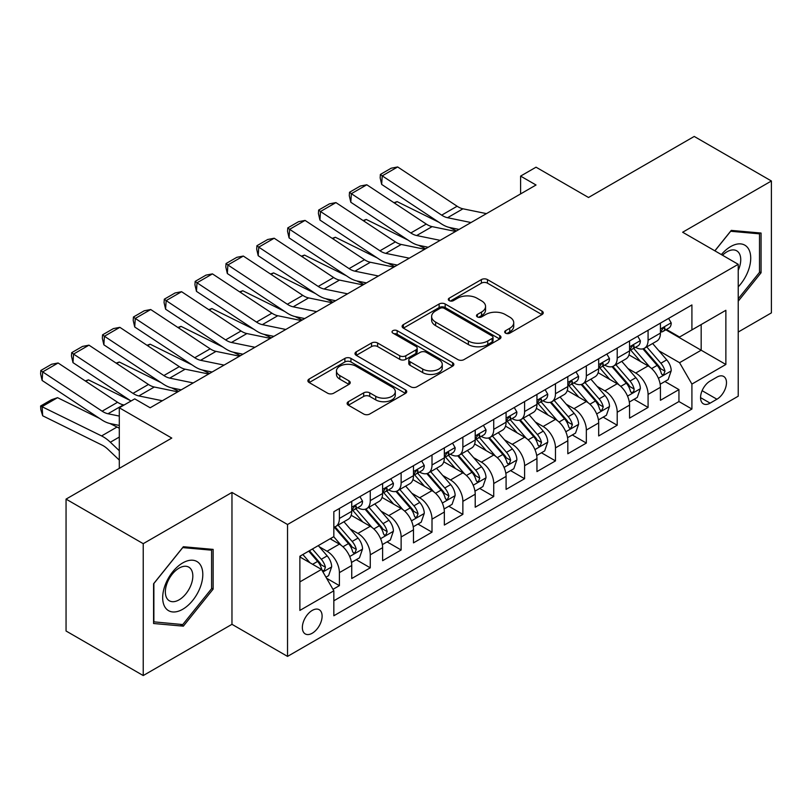 <?xml version="1.0" encoding="UTF-8"?>
<svg xmlns="http://www.w3.org/2000/svg" width="812" height="812" viewBox="0 0 812 812"><rect width="100%" height="100%" fill="white"/><g stroke="black" fill="none" stroke-linecap="round" stroke-linejoin="round"><path stroke-width="1.22" d="M505.551 333.164A3.004 1.736 0 0 0 509.794 333.164L541.99 314.569A4.283 2.477 0 0 0 543.248 312.823A4.283 2.477 0 0 0 541.99 311.077L487.454 279.582A4.283 2.477 0 0 0 481.394 279.582L449.198 298.177A3.004 1.736 0 0 0 448.315 299.395A3.004 1.736 0 0 0 449.198 300.623A3.004 1.736 0 0 0 453.441 300.623L457.603 298.217A13.713 7.917 0 0 1 476.999 298.217L481.546 300.836A13.713 7.917 0 0 1 485.556 306.439A13.713 7.917 0 0 1 481.546 312.041L477.375 314.437A3.004 1.736 0 0 0 476.502 315.665A3.004 1.736 0 0 0 477.375 316.893A3.004 1.736 0 0 0 481.617 316.893L485.779 314.488A13.713 7.917 0 0 1 505.176 314.488L509.723 317.106A13.713 7.917 0 0 1 513.732 322.709A13.713 7.917 0 0 1 509.723 328.302L505.551 330.707A3.004 1.736 0 0 0 504.678 331.935A3.004 1.736 0 0 0 505.551 333.164L505.551 330.707M312.234 633.228A13.966 8.069 120 0 0 321.359 620.916A13.966 8.069 120 0 0 319.217 609.721A13.966 8.069 120 0 0 312.234 610.421A13.966 8.069 120 0 0 303.109 622.723A13.966 8.069 120 0 0 305.241 633.918A13.966 8.069 120 0 0 312.234 633.228M348.378 401.686A4.283 2.477 0 0 0 347.12 403.442A4.283 2.477 0 0 0 348.378 405.188L363.674 414.018A4.283 2.477 0 0 0 369.734 414.018L405.492 393.384A4.283 2.477 0 0 0 406.741 391.628A4.283 2.477 0 0 0 405.492 389.882L350.946 358.397A4.283 2.477 0 0 0 344.887 358.397L309.139 379.031A4.283 2.477 0 0 0 307.88 380.787A4.283 2.477 0 0 0 309.139 382.533L327.622 393.201A4.283 2.477 0 0 0 333.681 393.201L348.977 384.37A4.283 2.477 0 0 0 350.236 382.625A4.283 2.477 0 0 0 348.977 380.869L339.812 375.58A11.459 6.618 0 0 1 336.462 370.901A11.459 6.618 0 0 1 343.537 364.791A11.459 6.618 0 0 1 356.021 366.222L391.932 386.948A11.459 6.618 0 0 1 395.292 391.628A11.459 6.618 0 0 1 388.217 397.748A11.459 6.618 0 0 1 375.723 396.307L369.734 392.856A4.283 2.477 0 0 0 363.674 392.856L348.378 401.686L348.378 405.188M738.22 332.037L771.4 312.884L771.4 180.995L694.23 136.446L588.507 197.489L536.032 167.191L520.593 176.102L536.032 185.004L150.169 407.776L134.741 398.875L119.303 407.776L119.303 468.372M143.227 543.675L143.227 675.554L231.968 624.316L231.968 492.437L143.227 543.675L66.056 499.116L171.779 438.074L119.303 407.776M231.968 492.437L287.539 524.511L738.22 264.316L738.22 396.195L287.539 656.4L287.539 524.511M771.4 180.995L682.648 232.232L738.22 264.316M457.907 359.614A4.283 2.477 0 0 0 463.967 359.614L499.725 338.98A4.283 2.477 0 0 0 500.974 337.224A4.283 2.477 0 0 0 499.725 335.478L445.179 303.992A4.283 2.477 0 0 0 439.119 303.992L403.371 324.627A4.283 2.477 0 0 0 402.113 326.383A4.283 2.477 0 0 0 403.371 328.129L457.907 359.614M394.114 333.803A3.004 1.736 0 0 1 397.159 334.229L397.159 330.667L452.609 362.68A4.283 2.477 0 0 1 453.857 364.426A4.283 2.477 0 0 1 452.609 366.182L416.85 386.816A4.283 2.477 0 0 1 410.791 386.816L356.255 355.331L356.255 351.829A4.283 2.477 0 0 0 354.996 353.585A4.283 2.477 0 0 0 356.255 355.331M356.255 351.829L371.551 342.999A4.283 2.477 0 0 1 377.61 342.999L399.737 355.768A4.283 2.477 0 0 0 405.797 355.768L415.947 349.911A4.283 2.477 0 0 0 417.195 348.155A4.283 2.477 0 0 0 415.947 346.409L392.917 333.113A3.004 1.736 0 0 1 392.034 331.895A3.004 1.736 0 0 1 393.891 330.291A3.004 1.736 0 0 1 397.159 330.667M143.227 675.554L66.056 631.005L66.056 499.116M332.991 589.339L339.396 585.645L326.586 578.245M319.299 546.77L327.043 551.246A17.458 10.079 60 0 1 339.396 572.633L351.738 565.507L351.738 578.52L370.262 567.821L356.214 559.712M350.165 528.947L357.919 533.423A17.458 10.079 60 0 1 370.262 554.809L382.614 547.684L382.614 560.696L401.128 549.998L387.091 541.888M381.031 511.134L388.786 515.6A17.458 10.079 60 0 1 401.128 536.986L413.481 529.86L413.481 542.873L432.004 532.175L417.957 524.065M411.907 493.31L419.652 497.786A17.458 10.079 60 0 1 432.004 519.172L444.347 512.037L444.347 525.049L462.87 514.361L448.823 506.252M442.773 475.487L450.518 479.963A17.458 10.079 60 0 1 462.87 501.349L475.213 494.214L475.213 507.226L493.737 496.538L479.689 488.428M473.64 457.663L481.394 462.14A17.458 10.079 60 0 1 493.737 483.526L506.089 476.4L506.089 489.403L524.603 478.715L510.565 470.605M504.506 439.84L512.26 444.316A17.458 10.079 60 0 1 524.603 465.702L536.955 458.577L536.955 471.589L555.479 460.891L541.431 452.781M535.372 422.017L543.126 426.493A17.458 10.079 60 0 1 555.479 447.879L567.821 440.754L567.821 453.766L586.345 443.068L572.298 434.958M566.248 404.203L573.993 408.669A17.458 10.079 60 0 1 586.345 430.055L598.688 422.93L598.688 435.942L617.211 425.244L603.164 417.135M597.114 386.38L604.869 390.856A17.458 10.079 60 0 1 617.211 412.242L629.564 405.107L629.564 418.119L648.077 407.431L648.077 394.419A17.458 10.079 -120 0 0 635.735 373.033L627.981 368.557M634.03 399.321L648.077 407.431M351.738 565.507A17.458 10.079 -120 0 0 339.396 544.121L330.129 538.772M382.614 547.684A17.458 10.079 -120 0 0 370.262 526.298L351.17 515.275M413.481 529.86A17.458 10.079 -120 0 0 401.128 508.474L382.046 497.451M444.347 512.037A17.458 10.079 -120 0 0 432.004 490.651L412.912 479.628M475.213 494.214A17.458 10.079 -120 0 0 462.87 472.828L443.778 461.815M506.089 476.4A17.458 10.079 -120 0 0 493.737 455.014L474.644 443.991M536.955 458.577A17.458 10.079 -120 0 0 524.603 437.191L505.521 426.168M567.821 440.754A17.458 10.079 -120 0 0 555.479 419.368L536.387 408.345M598.688 422.93A17.458 10.079 -120 0 0 586.345 401.544L567.253 390.521M629.564 405.107A17.458 10.079 -120 0 0 617.211 383.721L598.119 372.698M716.915 377.133L710.124 381.051A13.53 7.815 120 0 0 701.284 392.978A13.53 7.815 120 0 0 703.365 403.818A13.53 7.815 120 0 0 710.124 403.148L716.915 399.23A13.53 7.815 120 0 0 725.755 387.304A13.53 7.815 120 0 0 723.685 376.463A13.53 7.815 120 0 0 716.915 377.133M299.882 581.899L321.491 569.425L333.833 590.811L333.833 615.76L691.915 409.035L691.915 384.076L679.563 362.69L658.847 350.733M333.833 590.811L299.882 610.421L299.882 556.24L333.833 536.63L333.833 511.682L691.915 304.947L691.915 329.905L725.867 310.296L725.867 364.476L691.915 384.076M357.757 507.673L357.919 507.764A17.458 10.079 60 0 0 366.648 508.627L378.991 501.501A17.458 10.079 -120 0 0 382.614 493.503L382.614 483.526M388.623 489.849L388.786 489.94A17.458 10.079 60 0 0 397.515 490.803L409.867 483.678A17.458 10.079 -120 0 0 413.481 475.68L413.481 465.702M419.489 472.026L419.652 472.117A17.458 10.079 60 0 0 428.381 472.98L440.733 465.855A17.458 10.079 -120 0 0 444.347 457.856L444.347 447.879M450.355 454.202L450.518 454.294A17.458 10.079 60 0 0 459.257 455.167L471.599 448.031A17.458 10.079 -120 0 0 475.213 440.043L475.213 430.055M481.232 436.379L481.394 436.47A17.458 10.079 60 0 0 490.123 437.343L502.466 430.208A17.458 10.079 -120 0 0 506.089 422.22L506.089 412.232M512.098 418.556L512.26 418.657A17.458 10.079 60 0 0 520.989 419.52L533.342 412.384A17.458 10.079 -120 0 0 536.955 404.396L536.955 394.419M542.964 400.742L543.126 400.834A17.458 10.079 60 0 0 551.856 401.696L564.208 394.571A17.458 10.079 -120 0 0 567.821 386.573L567.821 376.595M573.83 382.919L573.993 383.01A17.458 10.079 60 0 0 582.722 383.873L595.074 376.748A17.458 10.079 -120 0 0 598.688 368.749L598.688 358.772M604.707 365.095L604.869 365.187A17.458 10.079 60 0 0 613.598 366.05L625.94 358.924A17.458 10.079 -120 0 0 629.564 350.926L629.564 340.949M333.833 600.789L678.944 401.544L678.944 389.608L660.43 400.296L660.43 387.283A17.458 10.079 -120 0 0 648.077 365.897L628.985 354.885M635.573 347.272L635.735 347.363A17.458 10.079 -120 0 0 644.464 348.226A17.458 10.079 -120 0 0 648.077 340.238L648.077 330.261M644.464 348.226L656.806 341.101A17.458 10.079 -120 0 0 660.43 333.113L660.43 323.125M339.396 508.474L339.396 518.452A17.458 10.079 60 0 1 335.782 526.45A17.458 10.079 60 0 1 333.833 527.15M335.782 526.45L348.125 519.325A17.458 10.079 -120 0 0 351.738 511.327L351.738 501.349M370.262 490.651L370.262 500.628A17.458 10.079 60 0 1 366.648 508.627M401.128 472.828L401.128 482.815A17.458 10.079 60 0 1 397.515 490.803M432.004 455.004L432.004 464.992A17.458 10.079 60 0 1 428.381 472.98M462.87 437.191L462.87 447.168A17.458 10.079 60 0 1 459.257 455.167M493.737 419.368L493.737 429.345A17.458 10.079 60 0 1 490.123 437.343M524.603 401.544L524.603 411.522A17.458 10.079 60 0 1 520.989 419.52M555.479 383.721L555.479 393.698A17.458 10.079 60 0 1 551.856 401.696M586.345 365.897L586.345 375.885A17.458 10.079 60 0 1 582.722 383.873M617.211 348.074L617.211 358.062A17.458 10.079 60 0 1 613.598 366.05M617.211 412.242L617.211 425.244M586.345 430.055L586.345 443.068M555.479 447.879L555.479 460.891M524.603 465.702L524.603 478.715M493.737 483.526L493.737 496.538M462.87 501.349L462.87 514.361M432.004 519.172L432.004 532.175M401.128 536.986L401.128 549.998M370.262 554.809L370.262 567.821M339.396 572.633L339.396 585.645M321.491 569.425L299.882 556.951M679.563 362.69L701.172 350.216L701.172 324.556L725.867 310.296M665.82 329.804L725.867 364.476M666.439 329.449L679.563 337.031L691.915 329.905M231.968 624.316L287.539 656.4M520.593 176.102L520.593 193.916M664.906 381.498L678.944 389.608M678.944 401.544L691.915 409.035M738.22 301.191L761.057 272.771L761.057 233.054L731.267 230.395L714.844 250.827M153.57 623.504L183.35 626.164L213.14 589.106L213.14 549.389L183.35 546.73L153.57 583.787L153.57 623.504M759.514 271.878L761.057 272.771M211.597 588.213L213.14 589.106M180.203 624.347L183.35 626.164M506.749 333.58L509.723 331.875A13.713 7.917 0 0 0 513.732 326.272L513.732 322.709M485.556 306.439L485.556 310.001A13.713 7.917 0 0 1 481.546 315.604L478.572 317.309M541.929 314.609L487.454 283.155A4.283 2.477 0 0 0 481.394 283.155L450.396 301.049M499.664 339.01L445.179 307.555A4.283 2.477 0 0 0 439.119 307.555L403.422 328.16M492.143 338.452A3.004 1.736 0 0 0 493.026 337.224A3.004 1.736 0 0 0 492.143 336.006L444.276 308.367A3.004 1.736 0 0 0 440.033 308.367L435.638 310.894A13.713 7.917 0 0 0 431.619 316.497A13.713 7.917 0 0 0 435.638 322.1L468.362 340.989A13.713 7.917 0 0 0 487.758 340.989L492.143 338.452L492.143 342.014A3.004 1.736 0 0 0 493.026 340.786L493.026 337.224M431.619 316.497L431.619 320.06A13.713 7.917 0 0 0 435.638 325.663L435.638 322.1M492.143 342.014L487.758 344.552A13.713 7.917 0 0 1 468.362 344.552L435.638 325.663M356.306 355.362L371.551 346.562L371.551 342.999M417.195 348.155L417.195 351.728A4.283 2.477 0 0 1 415.947 353.474L405.797 359.33A4.283 2.477 0 0 1 399.737 359.33L377.61 346.562A4.283 2.477 0 0 0 371.551 346.562M397.159 334.229L452.548 366.212M422.687 369.024A11.459 6.618 0 0 0 435.181 370.455A11.459 6.618 0 0 0 442.256 364.344A11.459 6.618 0 0 0 438.896 359.665L426.249 352.357A4.283 2.477 0 0 0 420.19 352.357L410.04 358.214A4.283 2.477 0 0 0 408.781 359.97A4.283 2.477 0 0 0 410.04 361.716L422.687 369.024L422.687 372.586A11.459 6.618 0 0 0 435.181 374.017A11.459 6.618 0 0 0 442.256 367.907L442.256 364.344M408.781 359.97L408.781 363.532A4.283 2.477 0 0 0 410.04 365.278L410.04 361.716M422.687 372.586L410.04 365.278M395.292 391.628L395.292 395.2A11.459 6.618 0 0 1 388.217 401.311A11.459 6.618 0 0 1 375.723 399.88L369.734 396.418A4.283 2.477 0 0 0 363.674 396.418L348.429 405.218M336.462 370.901L336.462 374.464A11.459 6.618 0 0 0 339.812 379.143L339.812 375.58M348.927 384.401L339.812 379.143M405.432 393.414L350.946 361.959A4.283 2.477 0 0 0 344.887 361.959L309.199 382.564M660.166 384.228L668.144 379.62L671.23 370.708A11.571 6.679 -120 0 0 666.723 359.848L652.625 343.517M393.952 202.716L397.109 201.62L439.018 222.315M449.422 227.461L456.476 230.943M649.793 367.034L633.675 348.368M640.627 361.594L631.269 350.764A27.72 16.007 -120 0 0 630.406 349.799M642.891 348.855L657.152 365.38A11.571 6.679 60 0 1 661.283 373.347L662.125 374.718L663.688 374.494L664.987 371.206A11.571 6.679 -120 0 0 660.856 363.238L646.758 346.907M643.733 348.592L659.06 366.334A5.897 3.4 60 0 1 660.542 368.638L664.987 371.206M397.109 201.62L394.541 203.101M471.031 222.539L447.544 217.717A21.822 12.606 60 0 1 441.687 215.15L382.229 175.859L381.67 184.425L441.139 223.716A32.744 18.899 -120 0 0 449.909 227.563L459.064 229.441M668.611 318.405L671.23 322.953A11.571 6.679 60 0 1 668.834 328.068L662.968 331.458A11.571 6.679 -120 0 0 664.987 328.789L664.744 327.764L663.292 328.048L661.283 330.931A11.571 6.679 60 0 1 660.43 332.575M486.469 213.627L462.972 208.806A21.822 12.606 60 0 1 457.126 206.238L397.667 166.947L382.229 175.859L380.381 174.448L391.181 168.206L397.667 166.947M660.816 331.996L660.856 331.996A11.571 6.679 -120 0 0 662.968 331.458M381.67 184.425L380.158 177.869L380.381 174.448M738.22 286.849A28.379 16.382 120 0 0 750.349 253.933A28.379 16.382 120 0 0 730.658 246.584A28.379 16.382 120 0 0 721.361 254.582M738.22 270.325A19.427 11.216 120 0 0 736.717 250.817A19.427 11.216 120 0 0 727.004 251.781A19.427 11.216 120 0 0 722.507 255.242M714.905 250.857L730.658 231.268L759.514 233.846L759.514 272.335L738.22 298.826M757.606 232.739L759.514 233.846M200.117 587.644A28.379 16.382 120 0 0 192.769 560.229A28.379 16.382 120 0 0 165.364 584.538A28.379 16.382 120 0 0 172.702 611.943A28.379 16.382 120 0 0 200.117 587.644M190.982 585.046A19.427 11.216 120 0 0 188.8 567.152A19.427 11.216 120 0 0 167.191 582.914A19.427 11.216 120 0 0 169.373 600.799A19.427 11.216 120 0 0 190.982 585.046M153.874 621.992L153.874 583.513L182.741 547.603L211.597 550.181L211.597 588.67L182.741 624.57L153.57 621.819M209.689 549.085L211.597 550.181M629.3 402.052L637.278 397.444L640.363 388.532A11.571 6.679 -120 0 0 635.857 377.671L621.748 361.34M363.086 220.539L366.242 219.443L408.152 240.139M418.556 245.275L425.6 248.756M618.927 384.847L602.808 366.192M609.751 379.417L600.403 368.587A27.72 16.007 -120 0 0 599.54 367.623M612.025 366.679L626.285 383.193A11.571 6.679 60 0 1 630.416 391.171L631.249 392.541L632.812 392.318L633.867 391.049L634.121 389.029A11.571 6.679 -120 0 0 629.99 381.061L615.892 364.73M612.857 366.415L628.194 384.157A5.897 3.4 60 0 1 629.676 386.461L634.121 389.029M366.242 219.443L363.674 220.925M598.434 419.875L606.412 415.267L609.497 406.355A11.571 6.679 -120 0 0 604.991 395.495L590.882 379.163M332.209 238.352L335.376 237.266L377.275 257.962M387.689 263.098L394.733 266.58M588.061 402.671L571.942 384.015M578.885 397.241L569.527 386.41A27.72 16.007 -120 0 0 568.674 385.446M581.148 384.502L595.419 401.016A11.571 6.679 60 0 1 599.54 408.984L600.383 410.354L601.946 410.141L603.245 406.853A11.571 6.679 -120 0 0 599.124 398.885L585.016 382.553M581.991 384.228L597.317 401.981A5.897 3.4 60 0 1 598.809 404.285L603.245 406.853M335.376 237.266L332.808 238.748M567.558 437.698L575.535 433.09L578.621 424.179A11.571 6.679 -120 0 0 574.125 413.318L560.016 396.987M301.343 256.176L304.5 255.09L346.409 275.786M356.813 280.922L363.867 284.403M557.194 420.494L541.066 401.828M548.019 415.064L538.66 404.234A27.72 16.007 -120 0 0 537.798 403.259M550.282 402.326L564.553 418.84A11.571 6.679 60 0 1 568.674 426.807L569.516 428.178L571.08 427.965L572.379 424.676A11.571 6.679 -120 0 0 568.258 416.698L554.149 400.377M551.125 402.052L566.451 419.804A5.897 3.4 60 0 1 567.933 422.108L572.379 424.676M304.5 255.09L301.942 256.572M536.691 455.512L544.669 450.914L547.755 442.002A11.571 6.679 -120 0 0 543.248 431.142L529.15 414.81M270.477 273.999L273.634 272.913L315.543 293.609M325.947 298.745L333.001 302.226M526.318 438.318L510.2 419.652M517.153 432.887L507.794 422.047A27.72 16.007 -120 0 0 506.932 421.083M519.416 420.149L533.687 436.663A11.571 6.679 60 0 1 537.808 444.631L538.65 446.001L540.213 445.778L541.513 442.489A11.571 6.679 -120 0 0 537.382 434.522L523.283 418.19M520.259 419.875L535.585 437.627A5.897 3.4 60 0 1 537.067 439.931L541.513 442.489M273.634 272.913L271.066 274.395M440.165 240.352L416.668 235.541A21.822 12.606 60 0 1 410.821 232.973L351.363 193.682L350.804 202.249L410.263 241.54A32.744 18.899 -120 0 0 419.043 245.386L428.198 247.264M637.735 336.229L640.363 340.776A11.571 6.679 60 0 1 637.968 345.892L632.101 349.272A11.571 6.679 -120 0 0 634.121 346.612L633.878 345.587L632.426 345.871L630.416 348.754A11.571 6.679 60 0 1 629.564 350.398M455.593 231.44L432.106 226.629A21.822 12.606 60 0 1 426.259 224.061L366.801 184.771L351.363 193.682L349.505 192.271L360.315 186.029L366.801 184.771M629.95 349.82L629.99 349.82A11.571 6.679 -120 0 0 632.101 349.272M350.804 202.249L349.282 195.692L349.505 192.271M409.299 258.175L385.801 253.364A21.822 12.606 60 0 1 379.955 250.796L320.496 211.506L319.938 220.062L379.397 259.363A32.744 18.899 -120 0 0 388.166 263.21L397.332 265.088M606.868 354.052L609.497 358.589A11.571 6.679 60 0 1 607.102 363.715L601.235 367.095A11.571 6.679 -120 0 0 603.245 364.436L603.001 363.411L601.56 363.695L599.54 366.567A11.571 6.679 60 0 1 598.688 368.222M424.727 249.264L401.24 244.453A21.822 12.606 60 0 1 395.393 241.885L335.924 202.594L320.496 211.506L318.639 210.085L329.439 203.853L335.924 202.594M599.073 367.643L599.124 367.643A11.571 6.679 -120 0 0 601.235 367.095M319.938 220.062L318.416 213.515L318.639 210.085M378.422 275.999L354.935 271.178A21.822 12.606 60 0 1 349.089 268.62L289.63 229.319L289.072 237.886L348.531 277.186A32.744 18.899 -120 0 0 357.3 281.033L366.456 282.911M576.002 371.866L578.621 376.413A11.571 6.679 60 0 1 576.226 381.528L570.369 384.918A11.571 6.679 -120 0 0 572.379 382.259L572.135 381.224L570.694 381.518L568.674 384.391A11.571 6.679 60 0 1 567.821 386.035M393.861 267.087L370.373 262.266A21.822 12.606 60 0 1 364.517 259.708L305.058 220.407L289.63 229.319L287.773 227.908L298.572 221.676L305.058 220.407M568.207 385.456L568.258 385.456A11.571 6.679 -120 0 0 570.369 384.918M289.072 237.886L287.549 231.339L287.773 227.908M347.556 293.822L324.069 289.001A21.822 12.606 60 0 1 318.213 286.443L258.754 247.142L258.196 255.709L317.665 295.01A32.744 18.899 -120 0 0 326.434 298.846L335.589 300.734M545.136 389.689L547.755 394.236A11.571 6.679 60 0 1 545.359 399.352L539.493 402.742A11.571 6.679 -120 0 0 541.513 400.072L541.269 399.047L539.818 399.342L537.808 402.214A11.571 6.679 60 0 1 536.955 403.858M362.994 284.91L339.497 280.089A21.822 12.606 60 0 1 333.651 277.531L274.192 238.231L258.754 247.142L256.907 245.731L267.706 239.499L274.192 238.231M537.341 403.28L537.382 403.28A11.571 6.679 -120 0 0 539.493 402.742M258.196 255.709L256.683 249.162L256.907 245.731M505.825 473.335L513.803 468.737L516.889 459.825A11.571 6.679 -120 0 0 512.382 448.955L498.284 432.634M239.611 291.823L242.768 290.737L284.677 311.432M295.081 316.568L302.135 320.05M495.452 456.141L479.334 437.475M486.276 450.701L476.928 439.871A27.72 16.007 -120 0 0 476.065 438.906M488.55 437.972L502.811 454.487A11.571 6.679 60 0 1 506.942 462.454L507.784 463.825L509.347 463.601L510.646 460.313A11.571 6.679 -120 0 0 506.515 452.345L492.417 436.014M489.382 437.698L504.719 455.441A5.897 3.4 60 0 1 506.201 457.755L510.646 460.313M242.768 290.737L240.2 292.218M316.69 311.646L293.193 306.824A21.822 12.606 60 0 1 287.346 304.256L227.888 264.966L227.33 273.532L286.788 312.823A32.744 18.899 -120 0 0 295.568 316.67L304.723 318.548M514.26 407.512L516.889 412.06A11.571 6.679 60 0 1 514.493 417.175L508.627 420.565A11.571 6.679 -120 0 0 510.646 417.896L510.403 416.871L508.951 417.155L506.942 420.037A11.571 6.679 60 0 1 506.089 421.682M332.118 302.734L308.631 297.913A21.822 12.606 60 0 1 302.785 295.355L243.326 256.054L227.888 264.966L226.03 263.555L236.84 257.313L243.326 256.054M506.475 421.103L506.515 421.103A11.571 6.679 -120 0 0 508.627 420.565M227.33 273.532L225.807 266.986L226.03 263.555M474.959 491.158L482.937 486.55L486.023 477.639A11.571 6.679 -120 0 0 481.516 466.778L467.407 450.447M208.745 309.646L211.902 308.55L253.811 329.246M264.215 334.392L271.259 337.873M464.586 473.964L448.468 455.299M455.41 468.524L446.052 457.694A27.72 16.007 -120 0 0 445.199 456.73M457.684 455.786L471.945 472.31A11.571 6.679 60 0 1 476.065 480.278L476.908 481.648L478.471 481.425L479.77 478.136A11.571 6.679 -120 0 0 475.649 470.168L461.541 453.837M458.516 455.522L473.843 473.264A5.897 3.4 60 0 1 475.335 475.568L479.77 478.136M211.902 308.55L209.334 310.032M285.824 329.469L262.327 324.648A21.822 12.606 60 0 1 256.48 322.08L197.022 282.789L196.463 291.356L255.922 330.646A32.744 18.899 -120 0 0 264.692 334.493L273.857 336.371M483.394 425.336L486.023 429.883A11.571 6.679 60 0 1 483.627 434.999L477.76 438.389A11.571 6.679 -120 0 0 479.77 435.719L479.527 434.694L478.085 434.978L476.065 437.861A11.571 6.679 60 0 1 475.213 439.505M301.252 320.557L277.765 315.736A21.822 12.606 60 0 1 271.918 313.168L212.45 273.877L197.022 282.789L195.164 281.378L205.974 275.136L212.45 273.877M475.599 438.927L475.649 438.927A11.571 6.679 -120 0 0 477.76 438.389M196.463 291.356L194.941 284.799L195.164 281.378M444.093 508.982L452.061 504.374L455.146 495.462A11.571 6.679 -120 0 0 450.65 484.602L436.541 468.27M177.869 327.469L181.025 326.373L222.935 347.069M233.338 352.215L240.393 355.697M433.72 491.778L417.601 473.122M424.544 486.347L415.186 475.517A27.72 16.007 -120 0 0 414.323 474.553M426.807 473.609L441.078 490.123A11.571 6.679 60 0 1 445.199 498.101L446.042 499.471L447.605 499.248L448.904 495.959A11.571 6.679 -120 0 0 444.783 487.992L430.675 471.66M427.65 473.345L442.976 491.087A5.897 3.4 60 0 1 444.458 493.391L448.904 495.959M181.025 326.373L178.467 327.855M254.948 347.282L231.461 342.471A21.822 12.606 60 0 1 225.614 339.903L166.155 300.613L165.597 309.179L225.056 348.47A32.744 18.899 -120 0 0 233.826 352.317L242.981 354.194M452.528 443.159L455.146 447.706A11.571 6.679 60 0 1 452.751 452.822L446.894 456.202A11.571 6.679 -120 0 0 448.904 453.543L448.66 452.517L447.219 452.802L445.199 455.684A11.571 6.679 60 0 1 444.347 457.329M270.386 338.381L246.899 333.559A21.822 12.606 60 0 1 241.042 330.991L181.583 291.701L166.155 300.613L164.298 299.202L175.098 292.959L181.583 291.701M444.732 456.75L444.783 456.75A11.571 6.679 -120 0 0 446.894 456.202M165.597 309.179L164.075 302.622L164.298 299.202M413.217 526.805L421.195 522.197L424.28 513.285A11.571 6.679 -120 0 0 419.774 502.425L405.675 486.094M147.002 345.283L150.159 344.197L192.068 364.892M202.472 370.028L209.526 373.51M402.843 509.601L386.725 490.945M393.678 504.171L384.32 493.341A27.72 16.007 -120 0 0 383.457 492.376M395.941 491.433L410.212 507.947A11.571 6.679 60 0 1 414.333 515.914L415.176 517.295L416.739 517.071L418.038 513.783A11.571 6.679 -120 0 0 413.917 505.815L399.808 489.484M396.784 491.158L412.11 508.911A5.897 3.4 60 0 1 413.592 511.215L418.038 513.783M150.159 344.197L147.591 345.679M224.082 365.106L200.594 360.295A21.822 12.606 60 0 1 194.738 357.727L135.279 318.436L134.721 327.003L194.19 366.293A32.744 18.899 -120 0 0 202.959 370.14L212.115 372.018M421.661 460.983L424.28 465.52A11.571 6.679 60 0 1 421.885 470.645L416.018 474.025A11.571 6.679 -120 0 0 418.038 471.366L417.794 470.341L416.343 470.625L414.333 473.497A11.571 6.679 60 0 1 413.481 475.152M239.52 356.194L216.022 351.383A21.822 12.606 60 0 1 210.176 348.815L150.717 309.524L135.279 318.436L133.432 317.015L144.231 310.783L150.717 309.524M413.866 474.573L413.917 474.573A11.571 6.679 -120 0 0 416.018 474.025M134.721 327.003L133.209 320.446L133.432 317.015M382.35 544.629L390.328 540.021L393.414 531.109A11.571 6.679 -120 0 0 388.907 520.248L374.809 503.917M116.136 363.106L119.293 362.02L161.202 382.716M171.606 387.852L178.66 391.333M371.977 527.424L355.859 508.759M362.802 521.994L353.453 511.164A27.72 16.007 -120 0 0 352.591 510.19M365.075 509.256L379.336 525.77A11.571 6.679 60 0 1 383.467 533.738L384.309 535.108L385.873 534.895L387.172 531.606A11.571 6.679 -120 0 0 383.041 523.628L368.942 507.307M365.918 508.982L381.244 526.734A5.897 3.4 60 0 1 382.726 529.038L387.172 531.606M119.293 362.02L116.725 363.502M193.215 382.929L169.718 378.108A21.822 12.606 60 0 1 163.872 375.55L104.413 336.249L103.855 344.816L163.313 384.117A32.744 18.899 -120 0 0 172.093 387.963L181.249 389.841M390.795 478.806L393.414 483.343A11.571 6.679 60 0 1 391.019 488.469L385.152 491.849A11.571 6.679 -120 0 0 387.172 489.189L386.928 488.154L385.477 488.448L383.467 491.321A11.571 6.679 60 0 1 382.614 492.965M208.654 374.017L185.156 369.196A21.822 12.606 60 0 1 179.31 366.638L119.851 327.337L104.413 336.249L102.556 334.838L113.365 328.606L119.851 327.337M383 492.397L383.041 492.397A11.571 6.679 -120 0 0 385.152 491.849M103.855 344.816L102.332 338.269L102.556 334.838M351.484 562.452L359.462 557.844L362.548 548.932A11.571 6.679 -120 0 0 358.041 538.072L343.933 521.74M85.27 380.929L88.427 379.843L130.336 400.539M341.111 545.248L333.722 536.702M331.935 539.818L330.738 538.427M334.209 527.079L348.47 543.593A11.571 6.679 60 0 1 352.591 551.561L353.433 552.931L354.996 552.718L356.295 549.419A11.571 6.679 -120 0 0 352.175 541.452L338.066 525.12M335.041 526.805L350.368 544.558A5.897 3.4 60 0 1 351.86 546.862L356.295 549.419M88.427 379.843L85.859 381.325M162.349 400.752L138.852 395.931A21.822 12.606 60 0 1 133.006 393.373L73.547 354.073L72.989 362.639L131.036 401.006M149.733 407.522L150.382 407.665M359.919 496.619L362.548 501.166A11.571 6.679 60 0 1 360.152 506.282L354.286 509.672A11.571 6.679 -120 0 0 356.295 507.003L356.052 505.977L354.611 506.272L352.591 509.144A11.571 6.679 60 0 1 351.738 510.789M177.777 391.841L154.29 387.019A21.822 12.606 60 0 1 148.444 384.462L88.975 345.161L73.547 354.073L71.689 352.662L82.499 346.43L88.975 345.161M352.124 510.21L352.175 510.21A11.571 6.679 -120 0 0 354.286 509.672M72.989 362.639L71.466 356.092L71.689 352.662M325.967 577.18L328.586 575.667L331.672 566.756A11.571 6.679 -120 0 0 327.175 555.885L318.294 545.613M57.55 397.667L42.122 406.579L42.681 415.785L40.823 409.705L40.6 406.02L51.4 399.788L57.55 397.667L99.46 418.363M109.864 423.499L117.019 427.031A32.744 18.899 60 0 1 119.303 428.289M310.001 562.797L302.856 554.525M40.6 406.02L101.581 435.932A32.744 18.899 60 0 1 110.351 442.225L119.303 450.721M119.303 460.079L107.986 449.34A21.822 12.606 -120 0 0 102.139 445.149L42.681 415.785M301.069 557.631L299.882 556.261M308.722 551.135L317.604 561.417A11.571 6.679 60 0 1 321.725 569.385L322.567 570.755L324.13 570.531L325.429 567.243A11.571 6.679 -120 0 0 321.308 559.275L312.427 548.993M309.433 550.719L319.502 562.371A5.897 3.4 60 0 1 320.994 564.685L325.429 567.243M119.303 416.079L107.986 413.755A21.822 12.606 60 0 1 102.139 411.187L42.681 371.896L42.122 380.463L101.581 419.753A32.744 18.899 -120 0 0 110.351 423.6L119.303 425.437M124.134 404.995L123.424 404.843A21.822 12.606 60 0 1 117.567 402.285L58.109 362.984L42.681 371.896L40.823 370.485L51.623 364.243L58.109 362.984M42.122 380.463L40.6 373.916L40.823 370.485M327.043 551.246L339.396 544.121M357.919 533.423L370.262 526.298M388.786 515.6L401.128 508.474M419.652 497.786L432.004 490.651M450.518 479.963L462.87 472.828M481.394 462.14L493.737 455.014M512.26 444.316L524.603 437.191M543.126 426.493L555.479 419.368M573.993 408.669L586.345 401.544M604.869 390.856L617.211 383.721M635.735 373.033L648.077 365.897M648.077 340.238L660.43 333.113M339.396 518.452L351.738 511.327M370.262 500.628L382.614 493.503M401.128 482.815L413.481 475.68M432.004 464.992L444.347 457.856M462.87 447.168L475.213 440.043M493.737 429.345L506.089 422.22M524.603 411.522L536.955 404.396M555.479 393.698L567.821 386.573M586.345 375.885L598.688 368.749M617.211 358.062L629.564 350.926M648.077 394.419L660.43 387.283M702.116 390.684L716.915 399.23M700.553 397.626L710.124 403.148M509.723 331.875L509.723 328.302M477.375 316.893L477.375 314.437M481.546 315.604L481.546 312.041M449.198 300.623L449.198 298.177M481.394 283.155L481.394 279.582M487.454 283.155L487.454 279.582M541.99 314.569L541.99 311.077M403.371 328.129L403.371 324.627M439.119 307.555L439.119 303.992M445.179 307.555L445.179 303.992M499.725 338.98L499.725 335.478M468.362 344.552L468.362 340.989M487.758 344.552L487.758 340.989M377.61 346.562L377.61 342.999M399.737 359.33L399.737 355.768M405.797 359.33L405.797 355.768M415.947 353.474L415.947 349.911M452.609 366.182L452.609 362.68M363.674 396.418L363.674 392.856M369.734 396.418L369.734 392.856M375.723 399.88L375.723 396.307M348.977 384.37L348.977 380.869M309.139 382.533L309.139 379.031M344.887 361.959L344.887 358.397M350.946 361.959L350.946 358.397M405.492 393.384L405.492 389.882M658.4 378.301L671.159 370.932M660.856 363.238L666.723 359.848M651.64 368.557L657.152 365.38M671.159 322.821L660.43 329.012M447.544 217.717L462.972 208.806M441.687 215.15L457.126 206.238M663.495 327.926L664.987 328.789M627.534 396.124L640.282 388.755M629.99 381.061L635.857 377.671M620.774 386.38L626.285 383.193M596.668 413.937L609.416 406.579M599.124 398.885L604.991 395.495M589.898 404.203L595.419 401.016M565.802 431.761L578.55 424.402M568.258 416.698L574.125 413.318M559.032 422.027L564.553 418.84M534.925 449.584L547.684 442.225M537.382 434.522L543.248 431.142M528.165 439.85L533.687 436.663M640.282 340.634L629.564 346.836M416.668 235.541L432.106 226.629M410.821 232.973L426.259 224.061M632.619 345.75L634.121 346.612M609.416 358.457L598.688 364.649M385.801 253.364L401.24 244.453M379.955 250.796L395.393 241.885M601.753 363.573L603.245 364.436M578.55 376.281L567.821 382.472M354.935 271.178L370.373 262.266M349.089 268.62L364.517 259.708M570.887 381.396L572.379 382.259M547.684 394.104L536.955 400.296M324.069 289.001L339.497 280.089M318.213 286.443L333.651 277.531M540.021 399.21L541.513 400.072M504.059 467.407L516.808 460.049M506.515 452.345L512.382 448.955M497.299 457.674L502.811 454.487M516.808 411.928L506.089 418.119M293.193 306.824L308.631 297.913M287.346 304.256L302.785 295.355M509.144 417.033L510.646 417.896M473.193 485.231L485.941 477.862M475.649 470.168L481.516 466.778M466.423 475.487L471.945 472.31M485.941 429.751L475.213 435.942M262.327 324.648L277.765 315.736M256.48 322.08L271.918 313.168M478.278 434.856L479.77 435.719M442.327 503.054L455.075 495.685M444.783 487.992L450.65 484.602M435.557 493.31L441.078 490.123M455.075 447.564L444.347 453.766M231.461 342.471L246.899 333.559M225.614 339.903L241.042 330.991M447.412 452.68L448.904 453.543M411.451 520.868L424.209 513.509M413.917 505.815L419.774 502.425M404.691 511.134L410.212 507.947M424.209 465.388L413.481 471.579M200.594 360.295L216.022 351.383M194.738 357.727L210.176 348.815M416.546 470.503L418.038 471.366M380.584 538.691L393.333 531.332M383.041 523.628L388.907 520.248M373.825 528.957L379.336 525.77M393.333 483.211L382.614 489.403M169.718 378.108L185.156 369.196M163.872 375.55L179.31 366.638M385.67 488.327L387.172 489.189M349.718 556.514L362.467 549.156M352.175 541.452L358.041 538.072M342.958 546.78L348.47 543.593M362.467 501.034L351.738 507.226M138.852 395.931L154.29 387.019M133.006 393.373L148.444 384.462M354.803 506.14L356.295 507.003M322.953 571.963L331.6 566.979M321.308 559.275L327.175 555.885M312.61 564.299L317.604 561.417M117.019 427.031L101.581 435.932M119.303 437.059L110.351 442.225M107.986 413.755L123.424 404.843M102.139 411.187L117.567 402.285"/></g></svg>
